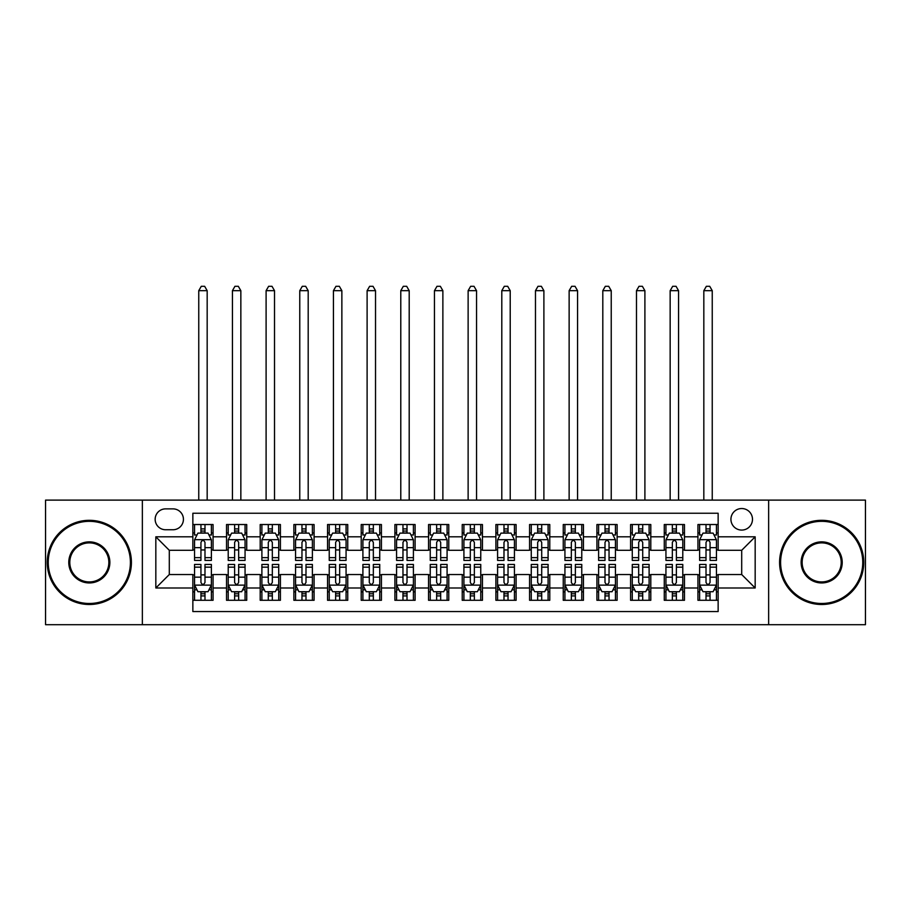 <?xml version="1.0" encoding="UTF-8"?>
<svg xmlns="http://www.w3.org/2000/svg" width="911" height="911" viewBox="0 0 911 911"><rect width="100%" height="100%" fill="white"/><g stroke="black" fill="none" stroke-linecap="round" stroke-linejoin="round"><path stroke-width="1.37" d="M741.702 508.532A10.773 10.773 0 0 0 730.929 519.304A10.773 10.773 0 0 0 741.702 530.077A10.773 10.773 0 0 0 752.486 519.304A10.773 10.773 0 0 0 741.702 508.532M768.645 624.695L865.45 624.695L865.45 500.116L768.645 500.116L768.645 624.695L142.355 624.695L142.355 500.116L45.55 500.116L45.55 624.695L142.355 624.695M718.141 524.531L697.94 524.531L697.94 536.818L684.468 536.818L684.468 550.29L697.94 550.29L697.94 536.818M684.468 536.818L684.468 524.531L664.267 524.531L664.267 536.818L650.796 536.818L650.796 550.29L664.267 550.29L664.267 536.818M650.796 536.818L650.796 524.531L630.594 524.531L630.594 536.818L617.123 536.818L617.123 550.29L630.594 550.29L630.594 536.818M617.123 536.818L617.123 524.531L596.921 524.531L596.921 536.818L583.45 536.818L583.45 550.29L596.921 550.29L596.921 536.818M583.45 536.818L583.45 524.531L563.249 524.531L563.249 536.818L549.777 536.818L549.777 550.29L563.249 550.29L563.249 536.818M549.777 536.818L549.777 524.531L529.576 524.531L529.576 536.818L516.104 536.818L516.104 550.29L529.576 550.29L529.576 536.818M516.104 536.818L516.104 524.531L495.903 524.531L495.903 536.818L482.443 536.818L482.443 550.29L495.903 550.29L495.903 536.818M482.443 536.818L482.443 524.531L462.23 524.531L462.23 536.818L448.77 536.818L448.77 550.29L462.23 550.29L462.23 536.818M448.77 536.818L448.77 524.531L428.557 524.531L428.557 536.818L415.097 536.818L415.097 550.29L428.557 550.29L428.557 536.818M415.097 536.818L415.097 524.531L394.896 524.531L394.896 536.818L381.424 536.818L381.424 550.29L394.896 550.29L394.896 536.818M381.424 536.818L381.424 524.531L361.223 524.531L361.223 536.818L347.751 536.818L347.751 550.29L361.223 550.29L361.223 536.818M347.751 536.818L347.751 524.531L327.55 524.531L327.55 536.818L314.079 536.818L314.079 550.29L327.55 550.29L327.55 536.818M314.079 536.818L314.079 524.531L293.877 524.531L293.877 536.818L280.406 536.818L280.406 550.29L293.877 550.29L293.877 536.818M280.406 536.818L280.406 524.531L260.204 524.531L260.204 536.818L246.733 536.818L246.733 550.29L260.204 550.29L260.204 536.818M246.733 536.818L246.733 524.531L226.532 524.531L226.532 550.29L213.06 550.29L213.06 524.531L192.859 524.531M192.859 600.292L213.06 600.292L213.06 574.534L226.532 574.534L226.532 600.292L246.733 600.292L246.733 574.534L260.204 574.534L260.204 587.994L246.733 587.994M260.204 587.994L260.204 600.292L280.406 600.292L280.406 574.534L293.877 574.534L293.877 587.994L280.406 587.994M293.877 587.994L293.877 600.292L314.079 600.292L314.079 574.534L327.55 574.534L327.55 587.994L314.079 587.994M327.55 587.994L327.55 600.292L347.751 600.292L347.751 574.534L361.223 574.534L361.223 587.994L347.751 587.994M361.223 587.994L361.223 600.292L381.424 600.292L381.424 574.534L394.896 574.534L394.896 587.994L381.424 587.994M394.896 587.994L394.896 600.292L415.097 600.292L415.097 574.534L428.557 574.534L428.557 587.994L415.097 587.994M428.557 587.994L428.557 600.292L448.77 600.292L448.77 574.534L462.23 574.534L462.23 587.994L448.77 587.994M462.23 587.994L462.23 600.292L482.443 600.292L482.443 574.534L495.903 574.534L495.903 587.994L482.443 587.994M495.903 587.994L495.903 600.292L516.104 600.292L516.104 574.534L529.576 574.534L529.576 587.994L516.104 587.994M529.576 587.994L529.576 600.292L549.777 600.292L549.777 574.534L563.249 574.534L563.249 587.994L549.777 587.994M563.249 587.994L563.249 600.292L583.45 600.292L583.45 574.534L596.921 574.534L596.921 587.994L583.45 587.994M596.921 587.994L596.921 600.292L617.123 600.292L617.123 574.534L630.594 574.534L630.594 587.994L617.123 587.994M630.594 587.994L630.594 600.292L650.796 600.292L650.796 574.534L664.267 574.534L664.267 587.994L650.796 587.994M664.267 587.994L664.267 600.292L684.468 600.292L684.468 574.534L697.94 574.534L697.94 587.994L684.468 587.994M165.586 529.746L172.999 529.746A10.442 10.442 0 0 0 183.43 519.304A10.442 10.442 0 0 0 172.999 508.873L165.586 508.873A10.442 10.442 0 0 0 155.155 519.304A10.442 10.442 0 0 0 165.586 529.746M768.645 500.116L142.355 500.116M718.141 536.818L718.141 513.246L192.859 513.246L192.859 550.29L169.298 550.29L169.298 574.534L192.859 574.534L192.859 611.566L718.141 611.566L718.141 574.534L741.702 574.534L741.702 550.29L718.141 550.29L718.141 536.818L755.173 536.818L755.173 587.994L718.141 587.994M192.859 587.994L155.827 587.994L155.827 536.818L192.859 536.818M697.94 587.994L697.94 600.292L718.141 600.292M192.859 532.946L194.544 532.946M200.944 532.946L204.986 532.946M211.386 532.946L213.06 532.946M192.859 549.948L194.544 549.948M200.944 549.948L204.986 549.948M211.386 549.948L213.06 549.948M192.859 574.864L194.544 574.864M200.944 574.864L204.986 574.864M211.386 574.864L213.06 574.864M192.859 591.865L194.544 591.865M200.944 591.865L204.986 591.865M211.386 591.865L213.06 591.865M226.532 549.948L228.217 549.948M234.617 549.948L238.659 549.948M245.059 549.948L246.733 549.948M226.532 532.946L228.217 532.946M234.617 532.946L238.659 532.946M245.059 532.946L246.733 532.946M226.532 574.864L228.217 574.864M234.617 574.864L238.659 574.864M245.059 574.864L246.733 574.864M226.532 591.865L228.217 591.865M234.617 591.865L238.659 591.865M245.059 591.865L246.733 591.865M260.204 574.864L261.89 574.864M268.289 574.864L272.332 574.864M278.72 574.864L280.406 574.864M260.204 591.865L261.89 591.865M268.289 591.865L272.332 591.865M278.72 591.865L280.406 591.865M260.204 532.946L261.89 532.946M268.289 532.946L272.332 532.946M278.72 532.946L280.406 532.946M260.204 549.948L261.89 549.948M268.289 549.948L272.332 549.948M278.72 549.948L280.406 549.948M293.877 574.864L295.563 574.864M301.962 574.864L305.994 574.864M312.393 574.864L314.079 574.864M293.877 591.865L295.563 591.865M301.962 591.865L305.994 591.865M312.393 591.865L314.079 591.865M293.877 532.946L295.563 532.946M301.962 532.946L305.994 532.946M312.393 532.946L314.079 532.946M293.877 549.948L295.563 549.948M301.962 549.948L305.994 549.948M312.393 549.948L314.079 549.948M327.55 574.864L329.235 574.864M335.635 574.864L339.666 574.864M346.066 574.864L347.751 574.864M327.55 591.865L329.235 591.865M335.635 591.865L339.666 591.865M346.066 591.865L347.751 591.865M327.55 532.946L329.235 532.946M335.635 532.946L339.666 532.946M346.066 532.946L347.751 532.946M327.55 549.948L329.235 549.948M335.635 549.948L339.666 549.948M346.066 549.948L347.751 549.948M361.223 574.864L362.908 574.864M369.297 574.864L373.339 574.864M379.739 574.864L381.424 574.864M361.223 591.865L362.908 591.865M369.297 591.865L373.339 591.865M379.739 591.865L381.424 591.865M361.223 532.946L362.908 532.946M369.297 532.946L373.339 532.946M379.739 532.946L381.424 532.946M361.223 549.948L362.908 549.948M369.297 549.948L373.339 549.948M379.739 549.948L381.424 549.948M394.896 574.864L396.57 574.864M402.969 574.864L407.012 574.864M413.412 574.864L415.097 574.864M394.896 591.865L396.57 591.865M402.969 591.865L407.012 591.865M413.412 591.865L415.097 591.865M394.896 532.946L396.57 532.946M402.969 532.946L407.012 532.946M413.412 532.946L415.097 532.946M394.896 549.948L396.57 549.948M402.969 549.948L407.012 549.948M413.412 549.948L415.097 549.948M428.557 574.864L430.243 574.864M436.642 574.864L440.685 574.864M447.085 574.864L448.77 574.864M428.557 591.865L430.243 591.865M436.642 591.865L440.685 591.865M447.085 591.865L448.77 591.865M428.557 532.946L430.243 532.946M436.642 532.946L440.685 532.946M447.085 532.946L448.77 532.946M428.557 549.948L430.243 549.948M436.642 549.948L440.685 549.948M447.085 549.948L448.77 549.948M462.23 574.864L463.915 574.864M470.315 574.864L474.358 574.864M480.757 574.864L482.443 574.864M462.23 591.865L463.915 591.865M470.315 591.865L474.358 591.865M480.757 591.865L482.443 591.865M462.23 532.946L463.915 532.946M470.315 532.946L474.358 532.946M480.757 532.946L482.443 532.946M462.23 549.948L463.915 549.948M470.315 549.948L474.358 549.948M480.757 549.948L482.443 549.948M495.903 574.864L497.588 574.864M503.988 574.864L508.031 574.864M514.43 574.864L516.104 574.864M495.903 591.865L497.588 591.865M503.988 591.865L508.031 591.865M514.43 591.865L516.104 591.865M495.903 532.946L497.588 532.946M503.988 532.946L508.031 532.946M514.43 532.946L516.104 532.946M495.903 549.948L497.588 549.948M503.988 549.948L508.031 549.948M514.43 549.948L516.104 549.948M529.576 574.864L531.261 574.864M537.661 574.864L541.703 574.864M548.092 574.864L549.777 574.864M529.576 591.865L531.261 591.865M537.661 591.865L541.703 591.865M548.092 591.865L549.777 591.865M529.576 532.946L531.261 532.946M537.661 532.946L541.703 532.946M548.092 532.946L549.777 532.946M529.576 549.948L531.261 549.948M537.661 549.948L541.703 549.948M548.092 549.948L549.777 549.948M563.249 574.864L564.934 574.864M571.334 574.864L575.365 574.864M581.765 574.864L583.45 574.864M563.249 591.865L564.934 591.865M571.334 591.865L575.365 591.865M581.765 591.865L583.45 591.865M563.249 532.946L564.934 532.946M571.334 532.946L575.365 532.946M581.765 532.946L583.45 532.946M563.249 549.948L564.934 549.948M571.334 549.948L575.365 549.948M581.765 549.948L583.45 549.948M596.921 574.864L598.607 574.864M605.006 574.864L609.038 574.864M615.437 574.864L617.123 574.864M596.921 591.865L598.607 591.865M605.006 591.865L609.038 591.865M615.437 591.865L617.123 591.865M596.921 532.946L598.607 532.946M605.006 532.946L609.038 532.946M615.437 532.946L617.123 532.946M596.921 549.948L598.607 549.948M605.006 549.948L609.038 549.948M615.437 549.948L617.123 549.948M630.594 574.864L632.28 574.864M638.668 574.864L642.71 574.864M649.11 574.864L650.796 574.864M630.594 591.865L632.28 591.865M638.668 591.865L642.71 591.865M649.11 591.865L650.796 591.865M630.594 532.946L632.28 532.946M638.668 532.946L642.71 532.946M649.11 532.946L650.796 532.946M630.594 549.948L632.28 549.948M638.668 549.948L642.71 549.948M649.11 549.948L650.796 549.948M664.267 574.864L665.941 574.864M672.341 574.864L676.383 574.864M682.783 574.864L684.468 574.864M664.267 591.865L665.941 591.865M672.341 591.865L676.383 591.865M682.783 591.865L684.468 591.865M664.267 532.946L665.941 532.946M672.341 532.946L676.383 532.946M682.783 532.946L684.468 532.946M664.267 549.948L665.941 549.948M672.341 549.948L676.383 549.948M682.783 549.948L684.468 549.948M697.94 574.864L699.614 574.864M706.014 574.864L710.056 574.864M716.456 574.864L718.141 574.864M697.94 591.865L699.614 591.865M706.014 591.865L710.056 591.865M716.456 591.865L718.141 591.865M697.94 532.946L699.614 532.946M706.014 532.946L710.056 532.946M716.456 532.946L718.141 532.946M697.94 549.948L699.614 549.948M706.014 549.948L710.056 549.948M716.456 549.948L718.141 549.948M169.298 550.29L155.827 536.818M169.298 574.534L155.827 587.994M755.173 536.818L741.702 550.29M755.173 587.994L741.702 574.534M204.986 524.531L204.986 533.117L204.986 528.904L200.944 528.904M211.386 557.646L204.986 557.646L204.986 560.39L211.386 560.39L211.386 539.847L208.015 533.117L197.915 533.117L194.544 539.847L194.544 560.39L200.944 560.39L200.944 557.646L194.544 557.646M196.992 534.962L194.544 534.962L194.544 524.531M194.544 535.03L194.544 528.904M211.386 535.03L211.386 528.904M208.938 534.962L211.386 534.962L211.386 524.531M200.944 533.117L200.944 524.531M204.986 557.646L204.986 542.375C203.643 539.779 202.288 539.779 200.944 542.375L200.944 553.729M194.544 547.648L200.944 547.648L200.944 557.646M207.173 500.116L207.173 290.677L198.757 290.677L198.757 500.116M198.757 290.677L201.285 286.305L204.645 286.305L207.173 290.677M200.944 595.908L204.986 595.908M194.544 567.166L200.944 567.166L200.944 564.433L194.544 564.433L194.544 584.964L197.915 591.706L208.015 591.706L211.386 584.964L211.386 564.433L204.986 564.433L204.986 567.166L211.386 567.166M211.386 584.964L211.386 600.292M194.544 584.964L194.544 600.292M204.986 591.706L204.986 600.292M200.944 600.292L200.944 591.706M200.944 567.166L200.944 582.436C202.288 585.033 203.631 585.033 204.986 582.436L204.986 567.166M89.324 521.331A41.075 41.075 0 0 0 48.249 562.406A41.075 41.075 0 0 0 89.324 603.481A41.075 41.075 0 0 0 130.398 562.406A41.075 41.075 0 0 0 89.324 521.331M89.324 604.494A42.088 42.088 0 0 1 47.235 562.406A42.088 42.088 0 0 1 89.324 520.318A42.088 42.088 0 0 1 131.412 562.406A42.088 42.088 0 0 1 89.324 604.494M89.324 541.863A20.543 20.543 0 0 1 109.867 562.406A20.543 20.543 0 0 1 89.324 582.949A20.543 20.543 0 0 1 68.78 562.406A20.543 20.543 0 0 1 89.324 541.863M89.324 581.935A19.53 19.53 0 0 0 108.853 562.406A19.53 19.53 0 0 0 89.324 542.876A19.53 19.53 0 0 0 69.794 562.406A19.53 19.53 0 0 0 89.324 581.935M821.676 521.331A41.075 41.075 0 0 0 780.602 562.406A41.075 41.075 0 0 0 821.676 603.481A41.075 41.075 0 0 0 862.751 562.406A41.075 41.075 0 0 0 821.676 521.331M821.676 604.494A42.088 42.088 0 0 1 779.588 562.406A42.088 42.088 0 0 1 821.676 520.318A42.088 42.088 0 0 1 863.765 562.406A42.088 42.088 0 0 1 821.676 604.494M821.676 541.863A20.543 20.543 0 0 1 842.219 562.406A20.543 20.543 0 0 1 821.676 582.949A20.543 20.543 0 0 1 801.133 562.406A20.543 20.543 0 0 1 821.676 541.863M821.676 581.935A19.53 19.53 0 0 0 841.206 562.406A19.53 19.53 0 0 0 821.676 542.876A19.53 19.53 0 0 0 802.147 562.406A19.53 19.53 0 0 0 821.676 581.935M238.659 524.531L238.659 533.117L238.659 528.904L234.617 528.904M245.059 557.646L238.659 557.646L238.659 560.39L245.059 560.39L245.059 539.847L241.688 533.117L231.588 533.117L228.217 539.847L228.217 560.39L234.617 560.39L234.617 557.646L228.217 557.646M230.654 534.962L228.217 534.962L228.217 524.531M228.217 535.03L228.217 528.904M245.059 535.03L245.059 528.904M242.611 534.962L245.059 534.962L245.059 524.531M234.617 533.117L234.617 524.531M238.659 557.646L238.659 542.375C237.315 539.779 235.96 539.779 234.617 542.375L234.617 553.729M228.217 547.648L234.617 547.648L234.617 557.646M240.846 500.116L240.846 290.677L232.43 290.677L232.43 500.116M232.43 290.677L234.947 286.305L238.318 286.305L240.846 290.677M272.332 524.531L272.332 533.117L272.332 528.904L268.289 528.904M278.72 557.646L272.332 557.646L272.332 560.39L278.72 560.39L278.72 539.847L275.361 533.117L265.26 533.117L261.89 539.847L261.89 560.39L268.289 560.39L268.289 557.646L261.89 557.646M264.327 534.962L261.89 534.962L261.89 524.531M261.89 535.03L261.89 528.904M278.72 535.03L278.72 528.904M276.284 534.962L278.72 534.962L278.72 524.531M268.289 533.117L268.289 524.531M272.332 557.646L272.332 542.375C270.977 539.779 269.633 539.779 268.289 542.375L268.289 553.729M261.89 547.648L268.289 547.648L268.289 557.646M274.518 500.116L274.518 290.677L266.103 290.677L266.103 500.116M266.103 290.677L268.62 286.305L271.99 286.305L274.518 290.677M305.994 524.531L305.994 533.117L305.994 528.904L301.962 528.904M312.393 557.646L305.994 557.646L305.994 560.39L312.393 560.39L312.393 539.847L309.034 533.117L298.933 533.117L295.563 539.847L295.563 560.39L301.962 560.39L301.962 557.646L295.563 557.646M297.999 534.962L295.563 534.962L295.563 524.531M295.563 535.03L295.563 528.904M312.393 535.03L312.393 528.904M309.956 534.962L312.393 534.962L312.393 524.531M301.962 533.117L301.962 524.531M305.994 557.646L305.994 542.375C304.65 539.779 303.306 539.779 301.962 542.375L301.962 553.729M295.563 547.648L301.962 547.648L301.962 557.646M308.191 500.116L308.191 290.677L299.765 290.677L299.765 500.116M299.765 290.677L302.293 286.305L305.663 286.305L308.191 290.677M339.666 524.531L339.666 533.117L339.666 528.904L335.635 528.904M346.066 557.646L339.666 557.646L339.666 560.39L346.066 560.39L346.066 539.847L342.695 533.117L332.595 533.117L329.235 539.847L329.235 560.39L335.635 560.39L335.635 557.646L329.235 557.646M331.672 534.962L329.235 534.962L329.235 524.531M329.235 535.03L329.235 528.904M346.066 535.03L346.066 528.904M343.629 534.962L346.066 534.962L346.066 524.531M335.635 533.117L335.635 524.531M339.666 557.646L339.666 542.375C338.323 539.779 336.979 539.779 335.635 542.375L335.635 553.729M329.235 547.648L335.635 547.648L335.635 557.646M341.864 500.116L341.864 290.677L333.437 290.677L333.437 500.116M333.437 290.677L335.965 286.305L339.336 286.305L341.864 290.677M234.617 595.908L238.659 595.908M228.217 567.166L234.617 567.166L234.617 564.433L228.217 564.433L228.217 584.964L231.588 591.706L241.688 591.706L245.059 584.964L245.059 564.433L238.659 564.433L238.659 567.166L245.059 567.166M245.059 584.964L245.059 600.292M228.217 584.964L228.217 600.292M238.659 591.706L238.659 600.292M234.617 600.292L234.617 591.706M234.617 567.166L234.617 582.436C235.96 585.033 237.304 585.033 238.659 582.436L238.659 567.166M268.289 595.908L272.332 595.908M261.89 567.166L268.289 567.166L268.289 564.433L261.89 564.433L261.89 584.964L265.26 591.706L275.361 591.706L278.72 584.964L278.72 564.433L272.332 564.433L272.332 567.166L278.72 567.166M278.72 584.964L278.72 600.292M261.89 584.964L261.89 600.292M272.332 591.706L272.332 600.292M268.289 600.292L268.289 591.706M268.289 567.166L268.289 582.436C269.633 585.033 270.977 585.033 272.332 582.436L272.332 567.166M301.962 595.908L305.994 595.908M295.563 567.166L301.962 567.166L301.962 564.433L295.563 564.433L295.563 584.964L298.933 591.706L309.034 591.706L312.393 584.964L312.393 564.433L305.994 564.433L305.994 567.166L312.393 567.166M312.393 584.964L312.393 600.292M295.563 584.964L295.563 600.292M305.994 591.706L305.994 600.292M301.962 600.292L301.962 591.706M301.962 567.166L301.962 582.436C303.306 585.033 304.65 585.033 305.994 582.436L305.994 567.166M335.635 595.908L339.666 595.908M329.235 567.166L335.635 567.166L335.635 564.433L329.235 564.433L329.235 584.964L332.595 591.706L342.695 591.706L346.066 584.964L346.066 564.433L339.666 564.433L339.666 567.166L346.066 567.166M346.066 584.964L346.066 600.292M329.235 584.964L329.235 600.292M339.666 591.706L339.666 600.292M335.635 600.292L335.635 591.706M335.635 567.166L335.635 582.436C336.979 585.033 338.323 585.033 339.666 582.436L339.666 567.166M373.339 524.531L373.339 533.117L373.339 528.904L369.297 528.904M379.739 557.646L373.339 557.646L373.339 560.39L379.739 560.39L379.739 539.847L376.368 533.117L366.268 533.117L362.908 539.847L362.908 560.39L369.297 560.39L369.297 557.646L362.908 557.646M365.345 534.962L362.908 534.962L362.908 524.531M362.908 535.03L362.908 528.904M379.739 535.03L379.739 528.904M377.302 534.962L379.739 534.962L379.739 524.531M369.297 533.117L369.297 524.531M373.339 557.646L373.339 542.375C371.995 539.779 370.652 539.779 369.297 542.375L369.297 553.729M362.908 547.648L369.297 547.648L369.297 557.646M375.526 500.116L375.526 290.677L367.11 290.677L367.11 500.116M367.11 290.677L369.638 286.305L373.009 286.305L375.526 290.677M369.297 595.908L373.339 595.908M362.908 567.166L369.297 567.166L369.297 564.433L362.908 564.433L362.908 584.964L366.268 591.706L376.368 591.706L379.739 584.964L379.739 564.433L373.339 564.433L373.339 567.166L379.739 567.166M379.739 584.964L379.739 600.292M362.908 584.964L362.908 600.292M373.339 591.706L373.339 600.292M369.297 600.292L369.297 591.706M369.297 567.166L369.297 582.436C370.652 585.033 371.995 585.033 373.339 582.436L373.339 567.166M407.012 524.531L407.012 533.117L407.012 528.904L402.969 528.904M413.412 557.646L407.012 557.646L407.012 560.39L413.412 560.39L413.412 539.847L410.041 533.117L399.94 533.117L396.57 539.847L396.57 560.39L402.969 560.39L402.969 557.646L396.57 557.646M399.018 534.962L396.57 534.962L396.57 524.531M396.57 535.03L396.57 528.904M413.412 535.03L413.412 528.904M410.975 534.962L413.412 534.962L413.412 524.531M402.969 533.117L402.969 524.531M407.012 557.646L407.012 542.375C405.668 539.779 404.325 539.779 402.969 542.375L402.969 553.729M396.57 547.648L402.969 547.648L402.969 557.646M409.198 500.116L409.198 290.677L400.783 290.677L400.783 500.116M400.783 290.677L403.311 286.305L406.682 286.305L409.198 290.677M402.969 595.908L407.012 595.908M396.57 567.166L402.969 567.166L402.969 564.433L396.57 564.433L396.57 584.964L399.94 591.706L410.041 591.706L413.412 584.964L413.412 564.433L407.012 564.433L407.012 567.166L413.412 567.166M413.412 584.964L413.412 600.292M396.57 584.964L396.57 600.292M407.012 591.706L407.012 600.292M402.969 600.292L402.969 591.706M402.969 567.166L402.969 582.436C404.313 585.033 405.668 585.033 407.012 582.436L407.012 567.166M440.685 524.531L440.685 533.117L440.685 528.904L436.642 528.904M447.085 557.646L440.685 557.646L440.685 560.39L447.085 560.39L447.085 539.847L443.714 533.117L433.613 533.117L430.243 539.847L430.243 560.39L436.642 560.39L436.642 557.646L430.243 557.646M432.691 534.962L430.243 534.962L430.243 524.531M430.243 535.03L430.243 528.904M447.085 535.03L447.085 528.904M444.636 534.962L447.085 534.962L447.085 524.531M436.642 533.117L436.642 524.531M440.685 557.646L440.685 542.375C439.341 539.779 437.997 539.779 436.642 542.375L436.642 553.729M430.243 547.648L436.642 547.648L436.642 557.646M442.871 500.116L442.871 290.677L434.456 290.677L434.456 500.116M434.456 290.677L436.984 286.305L440.343 286.305L442.871 290.677M436.642 595.908L440.685 595.908M430.243 567.166L436.642 567.166L436.642 564.433L430.243 564.433L430.243 584.964L433.613 591.706L443.714 591.706L447.085 584.964L447.085 564.433L440.685 564.433L440.685 567.166L447.085 567.166M447.085 584.964L447.085 600.292M430.243 584.964L430.243 600.292M440.685 591.706L440.685 600.292M436.642 600.292L436.642 591.706M436.642 567.166L436.642 582.436C437.986 585.033 439.341 585.033 440.685 582.436L440.685 567.166M474.358 524.531L474.358 533.117L474.358 528.904L470.315 528.904M480.757 557.646L474.358 557.646L474.358 560.39L480.757 560.39L480.757 539.847L477.387 533.117L467.286 533.117L463.915 539.847L463.915 560.39L470.315 560.39L470.315 557.646L463.915 557.646M466.364 534.962L463.915 534.962L463.915 524.531M463.915 535.03L463.915 528.904M480.757 535.03L480.757 528.904M478.309 534.962L480.757 534.962L480.757 524.531M470.315 533.117L470.315 524.531M474.358 557.646L474.358 542.375C473.014 539.779 471.659 539.779 470.315 542.375L470.315 553.729M463.915 547.648L470.315 547.648L470.315 557.646M476.544 500.116L476.544 290.677L468.129 290.677L468.129 500.116M468.129 290.677L470.657 286.305L474.016 286.305L476.544 290.677M470.315 595.908L474.358 595.908M463.915 567.166L470.315 567.166L470.315 564.433L463.915 564.433L463.915 584.964L467.286 591.706L477.387 591.706L480.757 584.964L480.757 564.433L474.358 564.433L474.358 567.166L480.757 567.166M480.757 584.964L480.757 600.292M463.915 584.964L463.915 600.292M474.358 591.706L474.358 600.292M470.315 600.292L470.315 591.706M470.315 567.166L470.315 582.436C471.659 585.033 473.003 585.033 474.358 582.436L474.358 567.166M508.031 524.531L508.031 533.117L508.031 528.904L503.988 528.904M514.43 557.646L508.031 557.646L508.031 560.39L514.43 560.39L514.43 539.847L511.06 533.117L500.959 533.117L497.588 539.847L497.588 560.39L503.988 560.39L503.988 557.646L497.588 557.646M500.025 534.962L497.588 534.962L497.588 524.531M497.588 535.03L497.588 528.904M514.43 535.03L514.43 528.904M511.982 534.962L514.43 534.962L514.43 524.531M503.988 533.117L503.988 524.531M508.031 557.646L508.031 542.375C506.687 539.779 505.332 539.779 503.988 542.375L503.988 553.729M497.588 547.648L503.988 547.648L503.988 557.646M510.217 500.116L510.217 290.677L501.802 290.677L501.802 500.116M501.802 290.677L504.318 286.305L507.689 286.305L510.217 290.677M503.988 595.908L508.031 595.908M497.588 567.166L503.988 567.166L503.988 564.433L497.588 564.433L497.588 584.964L500.959 591.706L511.06 591.706L514.43 584.964L514.43 564.433L508.031 564.433L508.031 567.166L514.43 567.166M514.43 584.964L514.43 600.292M497.588 584.964L497.588 600.292M508.031 591.706L508.031 600.292M503.988 600.292L503.988 591.706M503.988 567.166L503.988 582.436C505.332 585.033 506.675 585.033 508.031 582.436L508.031 567.166M541.703 524.531L541.703 533.117L541.703 528.904L537.661 528.904M548.092 557.646L541.703 557.646L541.703 560.39L548.092 560.39L548.092 539.847L544.732 533.117L534.632 533.117L531.261 539.847L531.261 560.39L537.661 560.39L537.661 557.646L531.261 557.646M533.698 534.962L531.261 534.962L531.261 524.531M531.261 535.03L531.261 528.904M548.092 535.03L548.092 528.904M545.655 534.962L548.092 534.962L548.092 524.531M537.661 533.117L537.661 524.531M541.703 557.646L541.703 542.375C540.348 539.779 539.005 539.779 537.661 542.375L537.661 553.729M531.261 547.648L537.661 547.648L537.661 557.646M543.89 500.116L543.89 290.677L535.474 290.677L535.474 500.116M535.474 290.677L537.991 286.305L541.362 286.305L543.89 290.677M537.661 595.908L541.703 595.908M531.261 567.166L537.661 567.166L537.661 564.433L531.261 564.433L531.261 584.964L534.632 591.706L544.732 591.706L548.092 584.964L548.092 564.433L541.703 564.433L541.703 567.166L548.092 567.166M548.092 584.964L548.092 600.292M531.261 584.964L531.261 600.292M541.703 591.706L541.703 600.292M537.661 600.292L537.661 591.706M537.661 567.166L537.661 582.436C539.005 585.033 540.348 585.033 541.703 582.436L541.703 567.166M575.365 524.531L575.365 533.117L575.365 528.904L571.334 528.904M581.765 557.646L575.365 557.646L575.365 560.39L581.765 560.39L581.765 539.847L578.405 533.117L568.305 533.117L564.934 539.847L564.934 560.39L571.334 560.39L571.334 557.646L564.934 557.646M567.371 534.962L564.934 534.962L564.934 524.531M564.934 535.03L564.934 528.904M581.765 535.03L581.765 528.904M579.328 534.962L581.765 534.962L581.765 524.531M571.334 533.117L571.334 524.531M575.365 557.646L575.365 542.375C574.021 539.779 572.677 539.779 571.334 542.375L571.334 553.729M564.934 547.648L571.334 547.648L571.334 557.646M577.563 500.116L577.563 290.677L569.136 290.677L569.136 500.116M569.136 290.677L571.664 286.305L575.035 286.305L577.563 290.677M571.334 595.908L575.365 595.908M564.934 567.166L571.334 567.166L571.334 564.433L564.934 564.433L564.934 584.964L568.305 591.706L578.405 591.706L581.765 584.964L581.765 564.433L575.365 564.433L575.365 567.166L581.765 567.166M581.765 584.964L581.765 600.292M564.934 584.964L564.934 600.292M575.365 591.706L575.365 600.292M571.334 600.292L571.334 591.706M571.334 567.166L571.334 582.436C572.677 585.033 574.021 585.033 575.365 582.436L575.365 567.166M609.038 524.531L609.038 533.117L609.038 528.904L605.006 528.904M615.437 557.646L609.038 557.646L609.038 560.39L615.437 560.39L615.437 539.847L612.067 533.117L601.966 533.117L598.607 539.847L598.607 560.39L605.006 560.39L605.006 557.646L598.607 557.646M601.044 534.962L598.607 534.962L598.607 524.531M598.607 535.03L598.607 528.904M615.437 535.03L615.437 528.904M613.001 534.962L615.437 534.962L615.437 524.531M605.006 533.117L605.006 524.531M609.038 557.646L609.038 542.375C607.694 539.779 606.35 539.779 605.006 542.375L605.006 553.729M598.607 547.648L605.006 547.648L605.006 557.646M611.235 500.116L611.235 290.677L602.809 290.677L602.809 500.116M602.809 290.677L605.337 286.305L608.707 286.305L611.235 290.677M605.006 595.908L609.038 595.908M598.607 567.166L605.006 567.166L605.006 564.433L598.607 564.433L598.607 584.964L601.966 591.706L612.067 591.706L615.437 584.964L615.437 564.433L609.038 564.433L609.038 567.166L615.437 567.166M615.437 584.964L615.437 600.292M598.607 584.964L598.607 600.292M609.038 591.706L609.038 600.292M605.006 600.292L605.006 591.706M605.006 567.166L605.006 582.436C606.35 585.033 607.694 585.033 609.038 582.436L609.038 567.166M638.668 595.908L642.71 595.908M632.28 567.166L638.668 567.166L638.668 564.433L632.28 564.433L632.28 584.964L635.639 591.706L645.74 591.706L649.11 584.964L649.11 564.433L642.71 564.433L642.71 567.166L649.11 567.166M649.11 584.964L649.11 600.292M632.28 584.964L632.28 600.292M642.71 591.706L642.71 600.292M638.668 600.292L638.668 591.706M638.668 567.166L638.668 582.436C640.023 585.033 641.367 585.033 642.71 582.436L642.71 567.166M672.341 595.908L676.383 595.908M665.941 567.166L672.341 567.166L672.341 564.433L665.941 564.433L665.941 584.964L669.312 591.706L679.412 591.706L682.783 584.964L682.783 564.433L676.383 564.433L676.383 567.166L682.783 567.166M682.783 584.964L682.783 600.292M665.941 584.964L665.941 600.292M676.383 591.706L676.383 600.292M672.341 600.292L672.341 591.706M672.341 567.166L672.341 582.436C673.684 585.033 675.04 585.033 676.383 582.436L676.383 567.166M642.71 524.531L642.71 533.117L642.71 528.904L638.668 528.904M649.11 557.646L642.71 557.646L642.71 560.39L649.11 560.39L649.11 539.847L645.74 533.117L635.639 533.117L632.28 539.847L632.28 560.39L638.668 560.39L638.668 557.646L632.28 557.646M634.716 534.962L632.28 534.962L632.28 524.531M632.28 535.03L632.28 528.904M649.11 535.03L649.11 528.904M646.673 534.962L649.11 534.962L649.11 524.531M638.668 533.117L638.668 524.531M642.71 557.646L642.71 542.375C641.367 539.779 640.023 539.779 638.668 542.375L638.668 553.729M632.28 547.648L638.668 547.648L638.668 557.646M644.897 500.116L644.897 290.677L636.482 290.677L636.482 500.116M636.482 290.677L639.01 286.305L642.38 286.305L644.897 290.677M676.383 524.531L676.383 533.117L676.383 528.904L672.341 528.904M682.783 557.646L676.383 557.646L676.383 560.39L682.783 560.39L682.783 539.847L679.412 533.117L669.312 533.117L665.941 539.847L665.941 560.39L672.341 560.39L672.341 557.646L665.941 557.646M668.389 534.962L665.941 534.962L665.941 524.531M665.941 535.03L665.941 528.904M682.783 535.03L682.783 528.904M680.346 534.962L682.783 534.962L682.783 524.531M672.341 533.117L672.341 524.531M676.383 557.646L676.383 542.375C675.04 539.779 673.696 539.779 672.341 542.375L672.341 553.729M665.941 547.648L672.341 547.648L672.341 557.646M678.57 500.116L678.57 290.677L670.154 290.677L670.154 500.116M670.154 290.677L672.682 286.305L676.053 286.305L678.57 290.677M710.056 524.531L710.056 533.117L710.056 528.904L706.014 528.904M716.456 557.646L710.056 557.646L710.056 560.39L716.456 560.39L716.456 539.847L713.085 533.117L702.985 533.117L699.614 539.847L699.614 560.39L706.014 560.39L706.014 557.646L699.614 557.646M702.062 534.962L699.614 534.962L699.614 524.531M699.614 535.03L699.614 528.904M716.456 535.03L716.456 528.904M714.008 534.962L716.456 534.962L716.456 524.531M706.014 533.117L706.014 524.531M710.056 557.646L710.056 542.375C708.712 539.779 707.369 539.779 706.014 542.375L706.014 553.729M699.614 547.648L706.014 547.648L706.014 557.646M712.243 500.116L712.243 290.677L703.827 290.677L703.827 500.116M703.827 290.677L706.355 286.305L709.715 286.305L712.243 290.677M706.014 595.908L710.056 595.908M699.614 567.166L706.014 567.166L706.014 564.433L699.614 564.433L699.614 584.964L702.985 591.706L713.085 591.706L716.456 584.964L716.456 564.433L710.056 564.433L710.056 567.166L716.456 567.166M716.456 584.964L716.456 600.292M699.614 584.964L699.614 600.292M710.056 591.706L710.056 600.292M706.014 600.292L706.014 591.706M706.014 567.166L706.014 582.436C707.357 585.033 708.712 585.033 710.056 582.436L710.056 567.166M226.532 587.994L213.06 587.994M226.532 536.818L213.06 536.818M211.295 539.676L194.635 539.676M211.386 547.648L204.986 547.648M204.986 531.045L200.944 531.045M194.635 585.135L211.295 585.135M211.386 589.85L208.938 589.85M196.992 589.85L194.544 589.85M204.986 577.164L211.386 577.164M194.544 577.164L200.944 577.164M200.944 593.767L204.986 593.767M244.968 539.676L228.297 539.676M245.059 547.648L238.659 547.648M238.659 531.045L234.617 531.045M278.641 539.676L261.969 539.676M278.72 547.648L272.332 547.648M272.332 531.045L268.289 531.045M312.314 539.676L295.642 539.676M312.393 547.648L305.994 547.648M305.994 531.045L301.962 531.045M345.986 539.676L329.315 539.676M346.066 547.648L339.666 547.648M339.666 531.045L335.635 531.045M228.297 585.135L244.968 585.135M245.059 589.85L242.611 589.85M230.654 589.85L228.217 589.85M238.659 577.164L245.059 577.164M228.217 577.164L234.617 577.164M234.617 593.767L238.659 593.767M261.969 585.135L278.641 585.135M278.72 589.85L276.284 589.85M264.327 589.85L261.89 589.85M272.332 577.164L278.72 577.164M261.89 577.164L268.289 577.164M268.289 593.767L272.332 593.767M295.642 585.135L312.314 585.135M312.393 589.85L309.956 589.85M297.999 589.85L295.563 589.85M305.994 577.164L312.393 577.164M295.563 577.164L301.962 577.164M301.962 593.767L305.994 593.767M329.315 585.135L345.986 585.135M346.066 589.85L343.629 589.85M331.672 589.85L329.235 589.85M339.666 577.164L346.066 577.164M329.235 577.164L335.635 577.164M335.635 593.767L339.666 593.767M379.659 539.676L362.988 539.676M379.739 547.648L373.339 547.648M373.339 531.045L369.297 531.045M362.988 585.135L379.659 585.135M379.739 589.85L377.302 589.85M365.345 589.85L362.908 589.85M373.339 577.164L379.739 577.164M362.908 577.164L369.297 577.164M369.297 593.767L373.339 593.767M413.332 539.676L396.661 539.676M413.412 547.648L407.012 547.648M407.012 531.045L402.969 531.045M396.661 585.135L413.332 585.135M413.412 589.85L410.975 589.85M399.018 589.85L396.57 589.85M407.012 577.164L413.412 577.164M396.57 577.164L402.969 577.164M402.969 593.767L407.012 593.767M446.994 539.676L430.334 539.676M447.085 547.648L440.685 547.648M440.685 531.045L436.642 531.045M430.334 585.135L446.994 585.135M447.085 589.85L444.636 589.85M432.691 589.85L430.243 589.85M440.685 577.164L447.085 577.164M430.243 577.164L436.642 577.164M436.642 593.767L440.685 593.767M480.666 539.676L464.006 539.676M480.757 547.648L474.358 547.648M474.358 531.045L470.315 531.045M464.006 585.135L480.666 585.135M480.757 589.85L478.309 589.85M466.364 589.85L463.915 589.85M474.358 577.164L480.757 577.164M463.915 577.164L470.315 577.164M470.315 593.767L474.358 593.767M514.339 539.676L497.668 539.676M514.43 547.648L508.031 547.648M508.031 531.045L503.988 531.045M497.668 585.135L514.339 585.135M514.43 589.85L511.982 589.85M500.025 589.85L497.588 589.85M508.031 577.164L514.43 577.164M497.588 577.164L503.988 577.164M503.988 593.767L508.031 593.767M548.012 539.676L531.341 539.676M548.092 547.648L541.703 547.648M541.703 531.045L537.661 531.045M531.341 585.135L548.012 585.135M548.092 589.85L545.655 589.85M533.698 589.85L531.261 589.85M541.703 577.164L548.092 577.164M531.261 577.164L537.661 577.164M537.661 593.767L541.703 593.767M581.685 539.676L565.014 539.676M581.765 547.648L575.365 547.648M575.365 531.045L571.334 531.045M565.014 585.135L581.685 585.135M581.765 589.85L579.328 589.85M567.371 589.85L564.934 589.85M575.365 577.164L581.765 577.164M564.934 577.164L571.334 577.164M571.334 593.767L575.365 593.767M615.358 539.676L598.686 539.676M615.437 547.648L609.038 547.648M609.038 531.045L605.006 531.045M598.686 585.135L615.358 585.135M615.437 589.85L613.001 589.85M601.044 589.85L598.607 589.85M609.038 577.164L615.437 577.164M598.607 577.164L605.006 577.164M605.006 593.767L609.038 593.767M632.359 585.135L649.031 585.135M649.11 589.85L646.673 589.85M634.716 589.85L632.28 589.85M642.71 577.164L649.11 577.164M632.28 577.164L638.668 577.164M638.668 593.767L642.71 593.767M666.032 585.135L682.703 585.135M682.783 589.85L680.346 589.85M668.389 589.85L665.941 589.85M676.383 577.164L682.783 577.164M665.941 577.164L672.341 577.164M672.341 593.767L676.383 593.767M649.031 539.676L632.359 539.676M649.11 547.648L642.71 547.648M642.71 531.045L638.668 531.045M682.703 539.676L666.032 539.676M682.783 547.648L676.383 547.648M676.383 531.045L672.341 531.045M716.365 539.676L699.705 539.676M716.456 547.648L710.056 547.648M710.056 531.045L706.014 531.045M699.705 585.135L716.365 585.135M716.456 589.85L714.008 589.85M702.062 589.85L699.614 589.85M710.056 577.164L716.456 577.164M699.614 577.164L706.014 577.164M706.014 593.767L710.056 593.767"/></g></svg>
